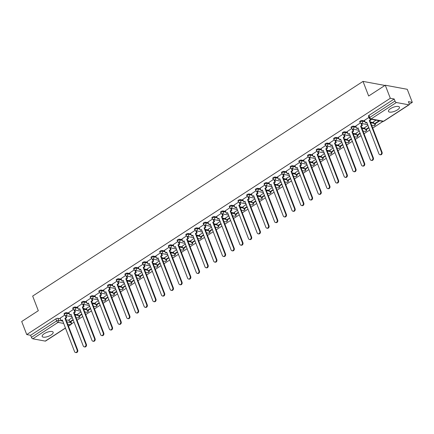 <?xml version="1.0" encoding="UTF-8"?>
<svg xmlns="http://www.w3.org/2000/svg" width="434" height="434" viewBox="0 0 434 434"><rect width="100%" height="100%" fill="white"/><g stroke="black" fill="none" stroke-linecap="round" stroke-linejoin="round"><path stroke-width="0.65" d="M69.082 313.126L66.576 312.659A1.508 0.542 158.9 0 0 64.579 313.223A1.508 0.542 158.9 0 0 64.053 313.928L64.33 314.65A1.508 0.542 -21.1 0 1 64.856 313.945A1.508 0.542 -21.1 0 1 66.852 313.381L69.364 313.847M77.778 307.473L75.272 307.012A1.508 0.542 158.9 0 0 73.275 307.57A1.508 0.542 158.9 0 0 72.749 308.276L73.026 308.997A1.508 0.542 -21.1 0 1 73.552 308.292A1.508 0.542 -21.1 0 1 75.549 307.733L78.06 308.194M86.475 301.825L83.968 301.359A1.508 0.542 158.9 0 0 81.972 301.918A1.508 0.542 158.9 0 0 81.446 302.623L81.722 303.344A1.508 0.542 -21.1 0 1 82.248 302.639A1.508 0.542 -21.1 0 1 84.245 302.08L86.757 302.547M95.171 296.172L92.664 295.706A1.508 0.542 158.9 0 0 90.668 296.27A1.508 0.542 158.9 0 0 90.142 296.975L90.418 297.697A1.508 0.542 -21.1 0 1 90.945 296.992A1.508 0.542 -21.1 0 1 92.941 296.427L95.453 296.894M103.867 290.52L101.361 290.053A1.508 0.542 158.9 0 0 99.364 290.617A1.508 0.542 158.9 0 0 98.838 291.322L99.115 292.044A1.508 0.542 -21.1 0 1 99.641 291.339A1.508 0.542 -21.1 0 1 101.637 290.775L104.149 291.241M112.563 284.867L110.057 284.4A1.508 0.542 158.9 0 0 108.061 284.964A1.508 0.542 158.9 0 0 107.534 285.67L107.811 286.391A1.508 0.542 -21.1 0 1 108.337 285.686A1.508 0.542 -21.1 0 1 110.334 285.122L112.845 285.588M121.26 279.214L118.753 278.753A1.508 0.542 158.9 0 0 116.757 279.312A1.508 0.542 158.9 0 0 116.231 280.017L116.507 280.738A1.508 0.542 -21.1 0 1 117.034 280.033A1.508 0.542 -21.1 0 1 119.03 279.474L121.536 279.935M129.956 273.566L127.45 273.1A1.508 0.542 158.9 0 0 125.453 273.659A1.508 0.542 158.9 0 0 124.927 274.364L125.204 275.085A1.508 0.542 -21.1 0 1 125.73 274.38A1.508 0.542 -21.1 0 1 127.726 273.821L130.233 274.288M138.652 267.914L136.146 267.447A1.508 0.542 158.9 0 0 134.149 268.011A1.508 0.542 158.9 0 0 133.623 268.717L133.9 269.438A1.508 0.542 -21.1 0 1 134.426 268.733A1.508 0.542 -21.1 0 1 136.422 268.169L138.929 268.635M147.348 262.261L144.842 261.794A1.508 0.542 158.9 0 0 142.846 262.358A1.508 0.542 158.9 0 0 142.319 263.064L142.596 263.785A1.508 0.542 -21.1 0 1 143.122 263.08A1.508 0.542 -21.1 0 1 145.119 262.516L147.625 262.982M156.045 256.608L153.538 256.141A1.508 0.542 158.9 0 0 151.542 256.706A1.508 0.542 158.9 0 0 151.016 257.411L151.292 258.132A1.508 0.542 -21.1 0 1 151.819 257.427A1.508 0.542 -21.1 0 1 153.815 256.863L156.321 257.329M164.741 250.955L162.235 250.494A1.508 0.542 158.9 0 0 160.238 251.053A1.508 0.542 158.9 0 0 159.712 251.758L159.989 252.479A1.508 0.542 -21.1 0 1 160.515 251.774A1.508 0.542 -21.1 0 1 162.511 251.215L165.018 251.677M173.437 245.308L170.931 244.841A1.508 0.542 158.9 0 0 168.934 245.4A1.508 0.542 158.9 0 0 168.408 246.105L168.685 246.827A1.508 0.542 -21.1 0 1 169.211 246.121A1.508 0.542 -21.1 0 1 171.208 245.563L173.714 246.029M182.134 239.655L179.627 239.188A1.508 0.542 158.9 0 0 177.631 239.752A1.508 0.542 158.9 0 0 177.105 240.458L177.381 241.179A1.508 0.542 -21.1 0 1 177.907 240.474A1.508 0.542 -21.1 0 1 179.904 239.91L182.41 240.376M190.83 234.002L188.323 233.535A1.508 0.542 158.9 0 0 186.327 234.1A1.508 0.542 158.9 0 0 185.801 234.805L186.077 235.526A1.508 0.542 -21.1 0 1 186.604 234.821A1.508 0.542 -21.1 0 1 188.6 234.257L191.106 234.723M199.526 228.349L197.02 227.883A1.508 0.542 158.9 0 0 195.023 228.447A1.508 0.542 158.9 0 0 194.497 229.152L194.774 229.874A1.508 0.542 -21.1 0 1 195.3 229.168A1.508 0.542 -21.1 0 1 197.296 228.604L199.803 229.071M208.222 222.696L205.716 222.235A1.508 0.542 158.9 0 0 203.72 222.794A1.508 0.542 158.9 0 0 203.193 223.499L203.47 224.221A1.508 0.542 -21.1 0 1 203.996 223.515A1.508 0.542 -21.1 0 1 205.993 222.957L208.499 223.418M216.919 217.049L214.412 216.582A1.508 0.542 158.9 0 0 212.416 217.141A1.508 0.542 158.9 0 0 211.89 217.846L212.166 218.573A1.508 0.542 -21.1 0 1 212.693 217.863A1.508 0.542 -21.1 0 1 214.689 217.304L217.195 217.77M225.615 211.396L223.109 210.929A1.508 0.542 158.9 0 0 221.112 211.494A1.508 0.542 158.9 0 0 220.586 212.199L220.863 212.92A1.508 0.542 -21.1 0 1 221.389 212.215A1.508 0.542 -21.1 0 1 223.385 211.651L225.892 212.118M234.311 205.743L231.805 205.277A1.508 0.542 158.9 0 0 229.808 205.841A1.508 0.542 158.9 0 0 229.282 206.546L229.559 207.268A1.508 0.542 -21.1 0 1 230.085 206.562A1.508 0.542 -21.1 0 1 232.082 205.998L234.588 206.465M243.007 200.09L240.501 199.624A1.508 0.542 158.9 0 0 238.505 200.188A1.508 0.542 158.9 0 0 237.978 200.893L238.255 201.615A1.508 0.542 -21.1 0 1 238.781 200.909A1.508 0.542 -21.1 0 1 240.778 200.345L243.284 200.812M251.704 194.437L249.197 193.976A1.508 0.542 158.9 0 0 247.201 194.535A1.508 0.542 158.9 0 0 246.675 195.24L246.951 195.962A1.508 0.542 -21.1 0 1 247.478 195.257A1.508 0.542 -21.1 0 1 249.474 194.698L251.98 195.159M260.4 188.79L257.894 188.323A1.508 0.542 158.9 0 0 255.897 188.882A1.508 0.542 158.9 0 0 255.371 189.587L255.648 190.314A1.508 0.542 -21.1 0 1 256.174 189.604A1.508 0.542 -21.1 0 1 258.17 189.045L260.677 189.512M269.096 183.137L266.59 182.671A1.508 0.542 158.9 0 0 264.594 183.235A1.508 0.542 158.9 0 0 264.067 183.94L264.344 184.662A1.508 0.542 -21.1 0 1 264.87 183.956A1.508 0.542 -21.1 0 1 266.867 183.392L269.373 183.859M277.793 177.484L275.281 177.018A1.508 0.542 158.9 0 0 273.29 177.582A1.508 0.542 158.9 0 0 272.764 178.287L273.04 179.009A1.508 0.542 -21.1 0 1 273.566 178.303A1.508 0.542 -21.1 0 1 275.563 177.739L278.069 178.206M286.489 171.831L283.977 171.365A1.508 0.542 158.9 0 0 281.986 171.929A1.508 0.542 158.9 0 0 281.46 172.634L281.737 173.356A1.508 0.542 -21.1 0 1 282.263 172.651A1.508 0.542 -21.1 0 1 284.259 172.092L286.765 172.553M295.185 166.179L292.673 165.717A1.508 0.542 158.9 0 0 290.682 166.276A1.508 0.542 158.9 0 0 290.156 166.982L290.433 167.703A1.508 0.542 -21.1 0 1 290.959 166.998A1.508 0.542 -21.1 0 1 292.955 166.439L295.462 166.906M303.881 160.531L301.37 160.065A1.508 0.542 158.9 0 0 299.379 160.623A1.508 0.542 158.9 0 0 298.852 161.334L299.129 162.056A1.508 0.542 -21.1 0 1 299.655 161.345A1.508 0.542 -21.1 0 1 301.652 160.786L304.158 161.253M312.578 154.878L310.066 154.412A1.508 0.542 158.9 0 0 308.075 154.976A1.508 0.542 158.9 0 0 307.549 155.681L307.825 156.403A1.508 0.542 -21.1 0 1 308.352 155.697A1.508 0.542 -21.1 0 1 310.348 155.133L312.854 155.6M321.274 149.225L318.762 148.759A1.508 0.542 158.9 0 0 316.771 149.323A1.508 0.542 158.9 0 0 316.245 150.028L316.522 150.75A1.508 0.542 -21.1 0 1 317.048 150.045A1.508 0.542 -21.1 0 1 319.044 149.48L321.551 149.947M329.97 143.573L327.458 143.106A1.508 0.542 158.9 0 0 325.467 143.67A1.508 0.542 158.9 0 0 324.941 144.376L325.218 145.097A1.508 0.542 -21.1 0 1 325.744 144.392A1.508 0.542 -21.1 0 1 327.741 143.833L330.247 144.294M338.666 137.92L336.155 137.459A1.508 0.542 158.9 0 0 334.164 138.017A1.508 0.542 158.9 0 0 333.637 138.723L333.914 139.444A1.508 0.542 -21.1 0 1 334.44 138.739A1.508 0.542 -21.1 0 1 336.437 138.18L338.943 138.647M347.363 132.272L344.851 131.806A1.508 0.542 158.9 0 0 342.86 132.365A1.508 0.542 158.9 0 0 342.334 133.075L342.61 133.797A1.508 0.542 -21.1 0 1 343.137 133.086A1.508 0.542 -21.1 0 1 345.133 132.527L347.639 132.994M356.059 126.62L353.547 126.153A1.508 0.542 158.9 0 0 351.556 126.717A1.508 0.542 158.9 0 0 351.03 127.422L351.307 128.144A1.508 0.542 -21.1 0 1 351.833 127.439A1.508 0.542 -21.1 0 1 353.829 126.874L356.336 127.341M364.755 120.967L362.244 120.5A1.508 0.542 158.9 0 0 360.253 121.064A1.508 0.542 158.9 0 0 359.726 121.77L360.003 122.491A1.508 0.542 -21.1 0 1 360.529 121.786A1.508 0.542 -21.1 0 1 362.526 121.222L365.032 121.688M397.387 109.916A5.881 2.121 158.9 0 0 399.443 107.16A5.881 2.121 158.9 0 0 396.02 106.509A5.881 2.121 158.9 0 0 390.524 108.641A5.881 2.121 158.9 0 0 388.468 111.397A5.881 2.121 158.9 0 0 391.886 112.048A5.881 2.121 158.9 0 0 397.387 109.916M51.098 334.972A5.881 2.121 158.9 0 0 53.149 332.216A5.881 2.121 158.9 0 0 49.731 331.565A5.881 2.121 158.9 0 0 44.235 333.697A5.881 2.121 158.9 0 0 42.179 336.453A5.881 2.121 158.9 0 0 45.597 337.104A5.881 2.121 158.9 0 0 51.098 334.972M71.409 323.905L74.073 322.174M77.062 320.232L82.769 316.522M85.758 314.579L91.465 310.869M94.455 308.927L100.162 305.216M103.151 303.274L108.858 299.569M111.847 297.626L117.554 293.916M120.543 291.974L126.251 288.263M129.24 286.321L134.947 282.61M137.936 280.668L143.643 276.957M146.632 275.015L152.339 271.31M155.329 269.368L161.036 265.657M164.025 263.715L169.732 260.004M172.721 258.062L178.428 254.351M181.417 252.409L187.125 248.698M190.114 246.756L195.821 243.051M198.81 241.109L204.517 237.398M207.506 235.456L213.213 231.745M216.203 229.803L221.91 226.092M224.899 224.15L230.606 220.439M233.595 218.497L239.302 214.792M242.291 212.85L247.998 209.139M250.988 207.197L256.695 203.486M259.684 201.544L265.391 197.833M268.38 195.891L274.087 192.181M277.076 190.238L282.784 186.533M285.773 184.591L291.48 180.88M294.469 178.938L300.176 175.227M303.165 173.285L308.872 169.575M311.862 167.632L317.569 163.922M320.558 161.98L326.265 158.274M329.254 156.332L334.961 152.622M337.95 150.679L343.657 146.969M346.647 145.027L352.354 141.316M355.343 139.374L361.05 135.663M364.039 133.721L369.746 130.016M372.735 128.073L382.967 121.422M409.327 104.29L412.3 102.359L408.405 101.637L409.191 103.666A1.508 0.711 57 0 1 409.132 104.768A1.508 0.711 57 0 1 408.817 104.816L396.372 102.511L371.119 118.921L383.564 121.227L408.817 104.816M385.267 85.221L390.307 98.279L26.74 334.565L21.7 321.507L38.311 310.711L32.669 296.08L363.014 81.391L368.656 96.017L385.267 85.221L407.26 89.301L412.3 102.359M65.485 328.109L45.565 341.059A1.508 0.711 -123 0 1 45.25 341.102L32.8 338.797A1.508 0.711 -123 0 1 31.416 337.321L30.63 335.287L55.883 318.876A1.508 0.542 -21.1 0 1 57.879 318.312L60.386 318.778M66.028 319.825L69.272 320.428M30.63 335.287L26.74 334.565M394.202 99.001L368.949 115.411A1.508 0.542 158.9 0 0 368.423 116.117L369.204 118.151A1.508 0.542 -21.1 0 1 369.73 117.446L394.983 101.035L394.202 99.001L390.307 98.279M394.983 101.035A1.508 0.711 57 0 0 396.372 102.511M368.922 117.413L364.506 120.316M376.023 120.147L373.386 121.965M360.329 122.996L355.809 125.968M367.961 125.388L364.69 127.612M351.632 128.648L347.113 131.616M359.265 131.041L355.994 133.265M342.936 134.301L338.417 137.269M350.569 136.688L347.298 138.918M334.24 139.954L329.721 142.922M341.873 142.341L338.601 144.571M325.543 145.607L321.024 148.574M333.176 147.994L329.905 150.224M316.847 151.254L312.328 154.227M324.48 153.647L321.209 155.871M308.151 156.907L303.632 159.875M315.784 159.3L312.513 161.524M299.455 162.56L294.898 165.522L295.961 168.191L297.16 167.416L309.361 199.038A1.736 1.394 -79.5 0 0 310.326 199.906A1.736 1.394 -79.5 0 0 311.737 199.184A1.736 1.394 -79.5 0 0 311.927 197.372L299.726 165.75L300.925 164.969L301.494 165.077L300.724 163.081M307.088 164.947L303.816 167.177M290.758 168.213L286.239 171.18M298.391 170.6L295.12 172.83M282.062 173.866L277.543 176.833M289.695 176.253L286.424 178.482M273.366 179.513L268.847 182.486M280.999 181.906L277.727 184.13M264.669 185.166L260.15 188.134M272.302 187.559L269.031 189.783M255.973 190.819L251.454 193.786M263.606 193.206L260.335 195.436M247.277 196.472L242.758 199.439M254.91 198.859L251.639 201.088M238.581 202.125L234.062 205.092M246.214 204.512L242.942 206.741M229.884 207.772L225.365 210.745M237.517 210.164L234.251 212.389M221.188 213.425L216.669 216.392M228.821 215.817L225.555 218.042M212.492 219.078L207.973 222.045M220.125 221.465L216.859 223.694M203.796 224.731L199.277 227.698M211.429 227.118L208.163 229.347M195.099 230.383L190.58 233.351M202.732 232.77L199.466 235M186.403 236.031L181.884 239.004M194.036 238.423L190.77 240.648M177.707 241.684L173.188 244.651M185.34 244.071L182.074 246.3M169.01 247.337L164.491 250.304M176.643 249.724L173.378 251.953M160.314 252.989L155.795 255.957M167.947 255.376L164.681 257.606M151.618 258.642L147.099 261.61M159.251 261.029L155.985 263.259M142.922 264.29L138.403 267.263M150.555 266.682L147.289 268.906M134.225 269.943L129.706 272.91M141.858 272.33L138.592 274.559M125.529 275.595L121.01 278.563M133.162 277.982L129.896 280.212M116.833 281.248L112.314 284.216M124.466 283.635L121.2 285.865M108.137 286.901L103.617 289.869M115.769 289.288L112.504 291.518M99.44 292.549L94.921 295.521M107.073 294.941L103.807 297.165M90.744 298.201L86.225 301.169M98.377 300.588L95.111 302.818M82.048 303.854L77.491 306.816L78.554 309.485L79.753 308.71L91.954 340.332A1.736 1.394 -79.5 0 0 92.919 341.2A1.736 1.394 -79.5 0 0 94.33 340.478A1.736 1.394 -79.5 0 0 94.52 338.661L82.319 307.044L83.518 306.263L84.087 306.371L83.317 304.375M89.681 306.241L86.415 308.471M73.351 309.507L68.832 312.475M80.984 311.894L77.719 314.124M74.724 314.173L77.968 314.775M83.42 308.52L86.664 309.122M92.117 302.867L95.361 303.469M100.813 297.219L104.057 297.822M109.509 291.567L112.753 292.169M118.205 285.914L121.449 286.516M126.902 280.261L130.146 280.863M135.598 274.608L138.842 275.21M144.294 268.961L147.538 269.563M152.99 263.308L156.235 263.91M161.687 257.655L164.931 258.257M170.383 252.002L173.627 252.604M179.079 246.355L182.323 246.951M187.776 240.702L191.02 241.304M196.472 235.049L199.716 235.651M205.168 229.396L208.412 229.998M213.864 223.743L217.108 224.345M222.561 218.096L225.805 218.693M231.257 212.443L234.501 213.045M239.953 206.79L243.197 207.392M248.649 201.137L251.894 201.739M257.346 195.484L260.59 196.087M266.042 189.837L269.286 190.434M274.738 184.184L277.982 184.786M283.435 178.531L286.679 179.133M292.131 172.878L295.375 173.481M300.827 167.226L304.071 167.828M309.523 161.578L312.768 162.175M318.22 155.925L321.464 156.528M326.916 150.273L330.16 150.875M335.612 144.62L338.856 145.222M344.308 138.967L347.553 139.569M353.005 133.319L356.249 133.916M361.701 127.667L364.945 128.269M370.397 122.014L373.641 122.616M384.915 85.449L363.014 81.391M64.655 315.16L60.136 318.127M72.288 317.547L69.022 319.777M381.497 152.155L382.066 152.263A1.736 1.394 100.5 0 1 381.877 154.081A1.736 1.394 100.5 0 1 380.472 154.802L379.896 154.694A1.736 1.394 -79.5 0 0 381.302 153.972A1.736 1.394 -79.5 0 0 381.497 152.155L369.296 120.533L370.495 119.757L371.065 119.86L370.799 119.176M364.495 120.289L365.531 122.979L366.73 122.204L378.931 153.82A1.736 1.394 -79.5 0 0 379.896 154.694M365.531 122.979L366.876 122.583M370.229 119.068L370.495 119.757M373.354 121.878L374.162 123.972L374.737 124.075L379.685 120.826M374.162 123.972L379.126 120.75L379.696 120.853M382.066 152.263L369.866 120.641L371.065 119.86M369.866 120.641L369.296 120.533M372.801 157.808L373.37 157.911A1.736 1.394 100.5 0 1 373.18 159.728A1.736 1.394 100.5 0 1 371.775 160.45L371.2 160.347A1.736 1.394 -79.5 0 0 372.605 159.625A1.736 1.394 -79.5 0 0 372.801 157.808L360.6 126.185L361.799 125.41L362.368 125.513L361.598 123.516M355.799 125.941L356.835 128.632L358.034 127.851L370.235 159.473A1.736 1.394 -79.5 0 0 371.2 160.347M356.835 128.632L358.18 128.236M361.023 123.408L361.799 125.41M364.658 127.531L365.466 129.625L366.041 129.728L368.916 127.862M365.466 129.625L368.764 127.477M373.37 157.911L361.169 126.294L362.368 125.513M361.169 126.294L360.6 126.185M364.104 163.461L364.674 163.564A1.736 1.394 100.5 0 1 364.484 165.381A1.736 1.394 100.5 0 1 363.079 166.103L362.504 166A1.736 1.394 -79.5 0 0 363.914 165.278A1.736 1.394 -79.5 0 0 364.104 163.461L351.903 131.838L353.102 131.057L353.672 131.166L352.902 129.169M347.102 131.594L348.139 134.285L349.337 133.504L361.538 165.126A1.736 1.394 -79.5 0 0 362.504 166M348.139 134.285L349.484 133.889M352.327 129.055L353.102 131.057M355.961 133.184L356.77 135.278L357.345 135.381L360.22 133.515M356.77 135.278L360.068 133.13M364.674 163.564L352.473 131.941L353.672 131.166M352.473 131.941L351.903 131.838M355.408 169.114L355.978 169.217A1.736 1.394 100.5 0 1 355.788 171.034A1.736 1.394 100.5 0 1 354.383 171.756L353.808 171.647A1.736 1.394 -79.5 0 0 355.218 170.925A1.736 1.394 -79.5 0 0 355.408 169.114L343.207 137.491L344.406 136.71L344.976 136.819L344.205 134.822M338.406 137.247L339.442 139.932L340.641 139.157L352.842 170.779A1.736 1.394 -79.5 0 0 353.808 171.647M339.442 139.932L340.788 139.536M343.63 134.708L344.406 136.71M347.265 138.837L348.073 140.925L348.648 141.034L351.524 139.162M348.073 140.925L351.377 138.782M355.978 169.217L343.777 137.594L344.976 136.819M343.777 137.594L343.207 137.491M346.712 174.761L347.281 174.869A1.736 1.394 100.5 0 1 347.091 176.687A1.736 1.394 100.5 0 1 345.686 177.408L345.111 177.3A1.736 1.394 -79.5 0 0 346.522 176.578A1.736 1.394 -79.5 0 0 346.712 174.761L334.511 143.144L335.71 142.363L336.279 142.466L335.509 140.47M329.71 142.894L330.746 145.585L331.945 144.81L344.146 176.432A1.736 1.394 -79.5 0 0 345.111 177.3M330.746 145.585L332.091 145.189M334.934 140.361L335.71 142.363M338.569 144.484L339.377 146.578L339.952 146.687L342.827 144.815M339.377 146.578L342.681 144.435M347.281 174.869L335.081 143.247L336.279 142.466M335.081 143.247L334.511 143.144M338.015 180.414L338.585 180.522A1.736 1.394 100.5 0 1 338.395 182.34A1.736 1.394 100.5 0 1 336.99 183.061L336.415 182.953A1.736 1.394 -79.5 0 0 337.826 182.231A1.736 1.394 -79.5 0 0 338.015 180.414L325.815 148.791L327.014 148.016L327.583 148.119L326.813 146.122M321.014 148.547L322.05 151.238L323.249 150.462L335.449 182.079A1.736 1.394 -79.5 0 0 336.415 182.953M322.05 151.238L323.395 150.842M326.238 146.014L327.014 148.016M329.873 150.137L330.681 152.231L331.256 152.334L334.131 150.468M330.681 152.231L333.985 150.088M338.585 180.522L326.384 148.9L327.583 148.119M326.384 148.9L325.815 148.791M329.319 186.067L329.889 186.17A1.736 1.394 100.5 0 1 329.699 187.987A1.736 1.394 100.5 0 1 328.294 188.709L327.719 188.606A1.736 1.394 -79.5 0 0 329.129 187.884A1.736 1.394 -79.5 0 0 329.319 186.067L317.118 154.444L318.317 153.669L318.887 153.772L318.117 151.775M312.317 154.2L313.353 156.891L314.552 156.11L326.753 187.732A1.736 1.394 -79.5 0 0 327.719 188.606M313.353 156.891L314.699 156.495M317.542 151.667L318.317 153.669M321.176 155.79L321.985 157.884L322.56 157.987L325.435 156.121M321.985 157.884L325.288 155.735M329.889 186.17L317.688 154.553L318.887 153.772M317.688 154.553L317.118 154.444M320.623 191.719L321.193 191.823A1.736 1.394 100.5 0 1 321.003 193.64A1.736 1.394 100.5 0 1 319.598 194.361L319.023 194.258A1.736 1.394 -79.5 0 0 320.433 193.537A1.736 1.394 -79.5 0 0 320.623 191.719L308.422 160.097L309.621 159.316L310.191 159.424L309.42 157.428M303.621 159.853L304.657 162.544L305.856 161.763L318.057 193.385A1.736 1.394 -79.5 0 0 319.023 194.258M304.657 162.544L306.003 162.142M308.845 157.314L309.621 159.316M312.48 161.443L313.288 163.537L313.863 163.64L316.739 161.773M313.288 163.537L316.592 161.388M321.193 191.823L308.992 160.2L310.191 159.424M308.992 160.2L308.422 160.097M311.927 197.372L312.496 197.475A1.736 1.394 100.5 0 1 312.306 199.293A1.736 1.394 100.5 0 1 310.901 200.014L310.326 199.906M295.961 168.191L297.306 167.795M300.149 162.967L300.925 164.969M303.784 167.095L304.592 169.184L305.167 169.293L308.042 167.421M304.592 169.184L307.896 167.041M312.496 197.475L300.295 165.853L301.494 165.077M300.295 165.853L299.726 165.75M303.23 203.02L303.8 203.128A1.736 1.394 100.5 0 1 303.61 204.946A1.736 1.394 100.5 0 1 302.205 205.667L301.63 205.559A1.736 1.394 -79.5 0 0 303.041 204.837A1.736 1.394 -79.5 0 0 303.23 203.02L291.03 171.397L292.228 170.622L292.798 170.725L292.028 168.728M286.228 171.153L287.265 173.844L288.464 173.068L300.664 204.691A1.736 1.394 -79.5 0 0 301.63 205.559M287.265 173.844L288.61 173.448M291.453 168.62L292.228 170.622M295.087 172.743L295.896 174.837L296.471 174.945L299.346 173.074M295.896 174.837L299.2 172.694M303.8 203.128L291.599 171.506L292.798 170.725M291.599 171.506L291.03 171.397M294.534 208.673L295.104 208.781A1.736 1.394 100.5 0 1 294.914 210.598A1.736 1.394 100.5 0 1 293.509 211.32L292.934 211.212A1.736 1.394 -79.5 0 0 294.344 210.49A1.736 1.394 -79.5 0 0 294.534 208.673L282.333 177.05L283.532 176.275L284.102 176.378L283.331 174.381M277.532 176.806L278.568 179.497L279.767 178.716L291.968 210.338A1.736 1.394 -79.5 0 0 292.934 211.212M278.568 179.497L279.914 179.101M282.756 174.273L283.532 176.275M286.397 178.396L287.2 180.49L287.775 180.593L290.65 178.727M287.2 180.49L290.503 178.347M295.104 208.781L282.903 177.159L284.102 176.378M282.903 177.159L282.333 177.05M285.838 214.325L286.407 214.429A1.736 1.394 100.5 0 1 286.218 216.246A1.736 1.394 100.5 0 1 284.812 216.967L284.237 216.864A1.736 1.394 -79.5 0 0 285.648 216.143A1.736 1.394 -79.5 0 0 285.838 214.325L273.637 182.703L274.836 181.927L275.406 182.03L274.635 180.034M268.836 182.459L269.872 185.15L271.071 184.369L283.272 215.991A1.736 1.394 -79.5 0 0 284.237 216.864M269.872 185.15L271.217 184.754M274.06 179.926L274.836 181.927M277.7 184.049L278.503 186.143L279.078 186.246L281.954 184.379M278.503 186.143L281.807 183.994M286.407 214.429L274.207 182.812L275.406 182.03M274.207 182.812L273.637 182.703M277.142 219.978L277.711 220.081A1.736 1.394 100.5 0 1 277.521 221.899A1.736 1.394 100.5 0 1 276.116 222.62L275.541 222.517A1.736 1.394 -79.5 0 0 276.952 221.796A1.736 1.394 -79.5 0 0 277.142 219.978L264.941 188.356L266.14 187.575L266.709 187.683L265.939 185.687M260.14 188.112L261.176 190.803L262.375 190.021L274.576 221.644A1.736 1.394 -79.5 0 0 275.541 222.517M261.176 190.803L262.521 190.401M265.364 185.573L266.14 187.575M269.004 189.701L269.807 191.795L270.382 191.899L273.257 190.032M269.807 191.795L273.111 189.647M277.711 220.081L265.51 188.459L266.709 187.683M265.51 188.459L264.941 188.356M268.445 225.631L269.015 225.734A1.736 1.394 100.5 0 1 268.825 227.552A1.736 1.394 100.5 0 1 267.42 228.273L266.845 228.165A1.736 1.394 -79.5 0 0 268.255 227.443A1.736 1.394 -79.5 0 0 268.445 225.631L256.244 194.009L257.443 193.228L258.013 193.336L257.243 191.34M251.443 193.765L252.479 196.45L253.678 195.674L265.879 227.297A1.736 1.394 -79.5 0 0 266.845 228.165M252.479 196.45L253.825 196.054M256.668 191.226L257.443 193.228M260.308 195.354L261.111 197.443L261.686 197.551L264.561 195.68M261.111 197.443L264.414 195.3M269.015 225.734L256.814 194.112L258.013 193.336M256.814 194.112L256.244 194.009M259.749 231.279L260.319 231.387A1.736 1.394 100.5 0 1 260.129 233.204A1.736 1.394 100.5 0 1 258.724 233.926L258.149 233.817A1.736 1.394 -79.5 0 0 259.559 233.096A1.736 1.394 -79.5 0 0 259.749 231.279L247.548 199.656L248.747 198.881L249.317 198.984L248.546 196.987M242.747 199.412L243.783 202.103L244.982 201.327L257.183 232.949A1.736 1.394 -79.5 0 0 258.149 233.817M243.783 202.103L245.129 201.707M247.971 196.879L248.747 198.881M251.612 201.002L252.414 203.096L252.989 203.204L255.865 201.333M252.414 203.096L255.718 200.953M260.319 231.387L248.118 199.765L249.317 198.984M248.118 199.765L247.548 199.656M251.053 236.931L251.622 237.04A1.736 1.394 100.5 0 1 251.432 238.857A1.736 1.394 100.5 0 1 250.027 239.579L249.452 239.47A1.736 1.394 -79.5 0 0 250.863 238.749A1.736 1.394 -79.5 0 0 251.053 236.931L238.852 205.309L240.051 204.533L240.62 204.636L239.85 202.64M234.051 205.065L235.087 207.756L236.286 206.975L248.487 238.597A1.736 1.394 -79.5 0 0 249.452 239.47M235.087 207.756L236.432 207.36M239.275 202.532L240.051 204.533M242.915 206.655L243.718 208.749L244.293 208.852L247.168 206.985M243.718 208.749L247.022 206.606M251.622 237.04L239.422 205.418L240.62 204.636M239.422 205.418L238.852 205.309M242.356 242.584L242.926 242.687A1.736 1.394 100.5 0 1 242.736 244.505A1.736 1.394 100.5 0 1 241.331 245.226L240.756 245.123A1.736 1.394 -79.5 0 0 242.167 244.402A1.736 1.394 -79.5 0 0 242.356 242.584L230.156 210.962L231.355 210.181L231.924 210.289L231.154 208.293M225.354 210.718L226.391 213.409L227.59 212.627L239.79 244.25A1.736 1.394 -79.5 0 0 240.756 245.123M226.391 213.409L227.736 213.013M230.579 208.184L231.355 210.181M234.219 212.307L235.022 214.401L235.597 214.504L238.472 212.638M235.022 214.401L238.326 212.253M242.926 242.687L230.725 211.07L231.924 210.289M230.725 211.07L230.156 210.962M233.66 248.237L234.23 248.34A1.736 1.394 100.5 0 1 234.04 250.158A1.736 1.394 100.5 0 1 232.635 250.879L232.06 250.776A1.736 1.394 -79.5 0 0 233.47 250.055A1.736 1.394 -79.5 0 0 233.66 248.237L221.459 216.615L222.658 215.834L223.228 215.942L222.458 213.946M216.658 216.371L217.694 219.061L218.893 218.28L231.094 249.903A1.736 1.394 -79.5 0 0 232.06 250.776M217.694 219.061L219.04 218.66M221.882 213.832L222.658 215.834M225.523 217.96L226.326 220.049L226.901 220.157L229.776 218.291M226.326 220.049L229.629 217.906M234.23 248.34L222.029 216.718L223.228 215.942M222.029 216.718L221.459 216.615M224.964 253.885L225.534 253.993A1.736 1.394 100.5 0 1 225.344 255.81A1.736 1.394 100.5 0 1 223.939 256.532L223.364 256.423A1.736 1.394 -79.5 0 0 224.774 255.702A1.736 1.394 -79.5 0 0 224.964 253.885L212.763 222.268L213.962 221.486L214.532 221.595L213.761 219.599M207.962 222.024L208.998 224.709L210.197 223.933L222.398 255.555A1.736 1.394 -79.5 0 0 223.364 256.423M208.998 224.709L210.344 224.313M213.186 219.485L213.962 221.486M216.826 223.613L217.629 225.702L218.204 225.81L221.08 223.939M217.629 225.702L220.933 223.559M225.534 253.993L213.333 222.371L214.532 221.595M213.333 222.371L212.763 222.268M216.268 259.537L216.837 259.646A1.736 1.394 100.5 0 1 216.647 261.463A1.736 1.394 100.5 0 1 215.242 262.185L214.667 262.076A1.736 1.394 -79.5 0 0 216.078 261.355A1.736 1.394 -79.5 0 0 216.268 259.537L204.067 227.915L205.266 227.139L205.835 227.242L205.065 225.246M199.266 227.671L200.302 230.362L201.501 229.586L213.702 261.203A1.736 1.394 -79.5 0 0 214.667 262.076M200.302 230.362L201.647 229.966M204.49 225.137L205.266 227.139M208.13 229.261L208.933 231.355L209.508 231.463L212.383 229.591M208.933 231.355L212.237 229.212M216.837 259.646L204.636 228.024L205.835 227.242M204.636 228.024L204.067 227.915M207.571 265.19L208.141 265.299A1.736 1.394 100.5 0 1 207.951 267.116A1.736 1.394 100.5 0 1 206.546 267.832L205.971 267.729A1.736 1.394 -79.5 0 0 207.381 267.008A1.736 1.394 -79.5 0 0 207.571 265.19L195.371 233.568L196.569 232.792L197.139 232.895L196.369 230.899M190.569 233.324L191.606 236.015L192.804 235.233L205.005 266.856A1.736 1.394 -79.5 0 0 205.971 267.729M191.606 236.015L192.951 235.619M195.794 230.79L196.569 232.792M199.434 234.913L200.237 237.007L200.812 237.11L203.687 235.244M200.237 237.007L203.541 234.865M208.141 265.299L195.94 233.676L197.139 232.895M195.94 233.676L195.371 233.568M198.875 270.843L199.445 270.946A1.736 1.394 100.5 0 1 199.255 272.764A1.736 1.394 100.5 0 1 197.85 273.485L197.275 273.382A1.736 1.394 -79.5 0 0 198.685 272.661A1.736 1.394 -79.5 0 0 198.875 270.843L186.674 239.221L187.873 238.44L188.443 238.548L187.672 236.552M181.873 238.977L182.909 241.667L184.108 240.886L196.309 272.509A1.736 1.394 -79.5 0 0 197.275 273.382M182.909 241.667L184.255 241.271M187.097 236.443L187.873 238.44M190.738 240.566L191.54 242.66L192.116 242.763L194.991 240.897M191.54 242.66L194.844 240.512M199.445 270.946L187.244 239.329L188.443 238.548M187.244 239.329L186.674 239.221M190.179 276.496L190.748 276.599A1.736 1.394 100.5 0 1 190.559 278.416A1.736 1.394 100.5 0 1 189.153 279.138L188.578 279.035A1.736 1.394 -79.5 0 0 189.989 278.313A1.736 1.394 -79.5 0 0 190.179 276.496L177.978 244.874L179.177 244.092L179.747 244.201L178.976 242.205M173.177 244.63L174.213 247.32L175.412 246.539L187.613 278.161A1.736 1.394 -79.5 0 0 188.578 279.035M174.213 247.32L175.558 246.919M178.401 242.091L179.177 244.092M182.041 246.219L182.844 248.308L183.419 248.416L186.294 246.55M182.844 248.308L186.148 246.165M190.748 276.599L178.548 244.977L179.747 244.201M178.548 244.977L177.978 244.874M181.483 282.143L182.052 282.252A1.736 1.394 100.5 0 1 181.862 284.069A1.736 1.394 100.5 0 1 180.457 284.791L179.882 284.682A1.736 1.394 -79.5 0 0 181.293 283.961A1.736 1.394 -79.5 0 0 181.483 282.143L169.282 250.526L170.481 249.745L171.05 249.854L170.28 247.857M164.481 250.282L165.517 252.968L166.716 252.192L178.917 283.814A1.736 1.394 -79.5 0 0 179.882 284.682M165.517 252.968L166.862 252.572M169.705 247.743L170.481 249.745M173.345 251.872L174.148 253.961L174.723 254.069L177.598 252.197M174.148 253.961L177.452 251.818M182.052 282.252L169.851 250.63L171.05 249.854M169.851 250.63L169.282 250.526M172.786 287.796L173.356 287.905A1.736 1.394 100.5 0 1 173.166 289.722A1.736 1.394 100.5 0 1 171.761 290.444L171.186 290.335A1.736 1.394 -79.5 0 0 172.596 289.614A1.736 1.394 -79.5 0 0 172.786 287.796L160.585 256.174L161.784 255.398L162.354 255.501L161.584 253.505M155.784 255.93L156.82 258.621L158.019 257.845L170.22 289.462A1.736 1.394 -79.5 0 0 171.186 290.335M156.82 258.621L158.166 258.225M161.009 253.396L161.784 255.398M164.649 257.519L165.452 259.613L166.027 259.722L168.902 257.85M165.452 259.613L168.755 257.471M173.356 287.905L161.155 256.282L162.354 255.501M161.155 256.282L160.585 256.174M164.09 293.449L164.66 293.558A1.736 1.394 100.5 0 1 164.47 295.375A1.736 1.394 100.5 0 1 163.065 296.091L162.49 295.988A1.736 1.394 -79.5 0 0 163.9 295.266A1.736 1.394 -79.5 0 0 164.09 293.449L151.889 261.827L153.088 261.051L153.658 261.154L152.887 259.158M147.088 261.583L148.124 264.273L149.323 263.492L161.524 295.115A1.736 1.394 -79.5 0 0 162.49 295.988M148.124 264.273L149.47 263.877M152.312 259.049L153.088 261.051M155.952 263.172L156.755 265.266L157.33 265.369L160.206 263.503M156.755 265.266L160.059 263.123M164.66 293.558L152.459 261.935L153.658 261.154M152.459 261.935L151.889 261.827M155.394 299.102L155.963 299.205A1.736 1.394 100.5 0 1 155.773 301.022A1.736 1.394 100.5 0 1 154.368 301.744L153.793 301.641A1.736 1.394 -79.5 0 0 155.204 300.919A1.736 1.394 -79.5 0 0 155.394 299.102L143.193 267.48L144.392 266.698L144.961 266.807L144.191 264.811M138.392 267.236L139.428 269.926L140.627 269.145L152.828 300.767A1.736 1.394 -79.5 0 0 153.793 301.641M139.428 269.926L140.773 269.53M143.616 264.702L144.392 266.698M147.256 268.825L148.059 270.919L148.634 271.022L151.509 269.156M148.059 270.919L151.363 268.771M155.963 299.205L143.762 267.588L144.961 266.807M143.762 267.588L143.193 267.48M146.697 304.755L147.267 304.858A1.736 1.394 100.5 0 1 147.077 306.675A1.736 1.394 100.5 0 1 145.672 307.397L145.097 307.294A1.736 1.394 -79.5 0 0 146.508 306.572A1.736 1.394 -79.5 0 0 146.697 304.755L134.497 273.132L135.696 272.351L136.265 272.46L135.495 270.463M129.695 272.888L130.732 275.579L131.931 274.798L144.131 306.42A1.736 1.394 -79.5 0 0 145.097 307.294M130.732 275.579L132.077 275.178M134.92 270.349L135.696 272.351M138.56 274.478L139.363 276.567L139.938 276.675L142.813 274.809M139.363 276.567L142.667 274.424M147.267 304.858L135.066 273.236L136.265 272.46M135.066 273.236L134.497 273.132M138.001 310.402L138.571 310.511A1.736 1.394 100.5 0 1 138.381 312.328A1.736 1.394 100.5 0 1 136.976 313.05L136.401 312.941A1.736 1.394 -79.5 0 0 137.811 312.22A1.736 1.394 -79.5 0 0 138.001 310.402L125.8 278.785L126.999 278.004L127.569 278.113L126.799 276.116M120.999 278.541L122.035 281.227L123.234 280.451L135.435 312.073A1.736 1.394 -79.5 0 0 136.401 312.941M122.035 281.227L123.381 280.831M126.223 276.002L126.999 278.004M129.864 280.131L130.667 282.219L131.242 282.328L134.117 280.456M130.667 282.219L133.97 280.076M138.571 310.511L126.37 278.888L127.569 278.113M126.37 278.888L125.8 278.785M129.305 316.055L129.875 316.164A1.736 1.394 100.5 0 1 129.685 317.981A1.736 1.394 100.5 0 1 128.28 318.702L127.704 318.594A1.736 1.394 -79.5 0 0 129.115 317.872A1.736 1.394 -79.5 0 0 129.305 316.055L117.104 284.433L118.303 283.657L118.873 283.76L118.102 281.764M112.303 284.189L113.339 286.879L114.538 286.104L126.739 317.721A1.736 1.394 -79.5 0 0 127.704 318.594M113.339 286.879L114.684 286.483M117.533 281.655L118.303 283.657M121.167 285.778L121.97 287.872L122.545 287.981L125.421 286.109M121.97 287.872L125.274 285.729M129.875 316.164L117.674 284.541L118.873 283.76M117.674 284.541L117.104 284.433M120.609 321.708L121.178 321.816A1.736 1.394 100.5 0 1 120.988 323.634A1.736 1.394 100.5 0 1 119.583 324.35L119.008 324.247A1.736 1.394 -79.5 0 0 120.419 323.525A1.736 1.394 -79.5 0 0 120.609 321.708L108.408 290.086L109.607 289.31L110.176 289.413L109.406 287.416M103.607 289.841L104.643 292.532L105.842 291.751L118.043 323.373A1.736 1.394 -79.5 0 0 119.008 324.247M104.643 292.532L105.988 292.136M108.836 287.308L109.607 289.31M112.471 291.431L113.274 293.525L113.849 293.628L116.724 291.762M113.274 293.525L116.578 291.382M121.178 321.816L108.977 290.194L110.176 289.413M108.977 290.194L108.408 290.086M111.912 327.361L112.487 327.464A1.736 1.394 100.5 0 1 112.292 329.281A1.736 1.394 100.5 0 1 110.887 330.003L110.312 329.9A1.736 1.394 -79.5 0 0 111.722 329.178A1.736 1.394 -79.5 0 0 111.912 327.361L99.712 295.738L100.91 294.957L101.48 295.066L100.71 293.069M94.91 295.494L95.947 298.185L97.145 297.404L109.346 329.026A1.736 1.394 -79.5 0 0 110.312 329.9M95.947 298.185L97.292 297.789M100.14 292.961L100.91 294.957M103.775 297.084L104.578 299.178L105.153 299.281L108.028 297.415M104.578 299.178L107.882 297.03M112.487 327.464L100.281 295.847L101.48 295.066M100.281 295.847L99.712 295.738M103.216 333.014L103.791 333.117A1.736 1.394 100.5 0 1 103.596 334.934A1.736 1.394 100.5 0 1 102.191 335.656L101.616 335.553A1.736 1.394 -79.5 0 0 103.026 334.831A1.736 1.394 -79.5 0 0 103.216 333.014L91.015 301.391L92.214 300.61L92.784 300.719L92.013 298.722M86.214 301.147L87.25 303.838L88.449 303.057L100.65 334.679A1.736 1.394 -79.5 0 0 101.616 335.553M87.25 303.838L88.596 303.437M91.444 298.608L92.214 300.61M95.079 302.737L95.881 304.825L96.457 304.934L99.332 303.068M95.881 304.825L99.185 302.682M103.791 333.117L91.585 301.494L92.784 300.719M91.585 301.494L91.015 301.391M94.52 338.661L95.095 338.77A1.736 1.394 100.5 0 1 94.9 340.587A1.736 1.394 100.5 0 1 93.494 341.308L92.919 341.2M78.554 309.485L79.899 309.089M82.748 304.261L83.518 306.263M86.382 308.39L87.185 310.478L87.76 310.587L90.635 308.715M87.185 310.478L90.489 308.335M95.095 338.77L82.889 307.147L84.087 306.371M82.889 307.147L82.319 307.044M85.823 344.314L86.399 344.422A1.736 1.394 100.5 0 1 86.203 346.24A1.736 1.394 100.5 0 1 84.798 346.961L84.223 346.853A1.736 1.394 -79.5 0 0 85.634 346.131A1.736 1.394 -79.5 0 0 85.823 344.314L73.623 312.692L74.822 311.916L75.391 312.019L74.621 310.022M68.822 312.447L69.858 315.138L71.057 314.362L83.257 345.979A1.736 1.394 -79.5 0 0 84.223 346.853M69.858 315.138L71.203 314.742M74.051 309.914L74.822 311.916M77.686 314.037L78.489 316.131L79.064 316.24L81.939 314.368M78.489 316.131L81.793 313.988M86.399 344.422L74.192 312.8L75.391 312.019M74.192 312.8L73.623 312.692M77.127 349.967L77.702 350.075A1.736 1.394 100.5 0 1 77.507 351.887A1.736 1.394 100.5 0 1 76.102 352.609L75.532 352.506A1.736 1.394 -79.5 0 0 76.937 351.784A1.736 1.394 -79.5 0 0 77.127 349.967L64.926 318.344L66.125 317.569L66.695 317.672L65.925 315.675M60.125 318.1L61.161 320.791L62.36 320.01L74.561 351.632A1.736 1.394 -79.5 0 0 75.532 352.506M61.161 320.791L62.507 320.395M65.355 315.567L66.125 317.569M68.99 319.69L69.793 321.784L70.368 321.887L73.243 320.021M69.793 321.784L73.096 319.641M77.702 350.075L65.496 318.453L66.695 317.672M65.496 318.453L64.926 318.344M66.576 312.659L66.852 313.381A1.508 1.215 100.5 0 1 66.245 315.42A1.508 1.215 -79.5 0 1 65.463 315.589L72.001 316.804M75.272 307.012L75.549 307.733A1.508 1.215 100.5 0 1 74.941 309.767A1.508 1.215 -79.5 0 1 74.16 309.936L80.697 311.151M83.968 301.359L84.245 302.08A1.508 1.215 100.5 0 1 83.637 304.115A1.508 1.215 -79.5 0 1 82.856 304.288L89.393 305.498M92.664 295.706L92.941 296.427A1.508 1.215 100.5 0 1 92.333 298.462A1.508 1.215 -79.5 0 1 91.552 298.635L98.089 299.845M101.361 290.053L101.637 290.775A1.508 1.215 100.5 0 1 101.03 292.814A1.508 1.215 -79.5 0 1 100.249 292.983L106.786 294.198M110.057 284.4L110.334 285.122A1.508 1.215 100.5 0 1 109.726 287.162A1.508 1.215 -79.5 0 1 108.945 287.33L115.482 288.545M118.753 278.753L119.03 279.474A1.508 1.215 100.5 0 1 118.422 281.509A1.508 1.215 -79.5 0 1 117.641 281.677L124.178 282.892M127.45 273.1L127.726 273.821A1.508 1.215 100.5 0 1 127.119 275.856A1.508 1.215 -79.5 0 1 126.337 276.029L132.875 277.239M136.146 267.447L136.422 268.169A1.508 1.215 100.5 0 1 135.815 270.203A1.508 1.215 -79.5 0 1 135.034 270.377L141.571 271.586M144.842 261.794L145.119 262.516A1.508 1.215 100.5 0 1 144.511 264.556A1.508 1.215 -79.5 0 1 143.73 264.724L150.267 265.939M153.538 256.141L153.815 256.863A1.508 1.215 100.5 0 1 153.207 258.903A1.508 1.215 -79.5 0 1 152.426 259.071L158.963 260.286M162.235 250.494L162.511 251.215A1.508 1.215 100.5 0 1 161.904 253.25A1.508 1.215 -79.5 0 1 161.123 253.423L167.66 254.633M170.931 244.841L171.208 245.563A1.508 1.215 100.5 0 1 170.6 247.597A1.508 1.215 -79.5 0 1 169.819 247.771L176.356 248.98M179.627 239.188L179.904 239.91A1.508 1.215 100.5 0 1 179.296 241.95A1.508 1.215 -79.5 0 1 178.515 242.118L185.052 243.328M188.323 233.535L188.6 234.257A1.508 1.215 100.5 0 1 187.993 236.297A1.508 1.215 -79.5 0 1 187.211 236.465L193.748 237.68M197.02 227.883L197.296 228.604A1.508 1.215 100.5 0 1 196.689 230.644A1.508 1.215 -79.5 0 1 195.908 230.812L202.445 232.027M205.716 222.235L205.993 222.957A1.508 1.215 100.5 0 1 205.385 224.991A1.508 1.215 -79.5 0 1 204.604 225.165L211.141 226.374M214.412 216.582L214.689 217.304A1.508 1.215 100.5 0 1 214.081 219.338A1.508 1.215 -79.5 0 1 213.3 219.512L219.837 220.722M223.109 210.929L223.385 211.651A1.508 1.215 100.5 0 1 222.778 213.691A1.508 1.215 -79.5 0 1 221.996 213.859L228.534 215.069M231.805 205.277L232.082 205.998A1.508 1.215 100.5 0 1 231.474 208.038A1.508 1.215 -79.5 0 1 230.693 208.206L237.23 209.421M240.501 199.624L240.778 200.345A1.508 1.215 100.5 0 1 240.17 202.385A1.508 1.215 -79.5 0 1 239.389 202.553L245.926 203.768M249.197 193.976L249.474 194.698A1.508 1.215 100.5 0 1 248.866 196.732A1.508 1.215 -79.5 0 1 248.085 196.906L254.622 198.116M257.894 188.323L258.17 189.045A1.508 1.215 100.5 0 1 257.563 191.079A1.508 1.215 -79.5 0 1 256.782 191.253L263.319 192.463M266.59 182.671L266.867 183.392A1.508 1.215 100.5 0 1 266.259 185.432A1.508 1.215 -79.5 0 1 265.478 185.6L272.015 186.81M275.281 177.018L275.563 177.739A1.508 1.215 100.5 0 1 274.955 179.779A1.508 1.215 -79.5 0 1 274.174 179.947L280.711 181.162M283.977 171.365L284.259 172.092A1.508 1.215 100.5 0 1 283.652 174.126A1.508 1.215 -79.5 0 1 282.87 174.294L289.407 175.51M292.673 165.717L292.955 166.439A1.508 1.215 100.5 0 1 292.348 168.473A1.508 1.215 -79.5 0 1 291.567 168.647L298.104 169.857M301.37 160.065L301.652 160.786A1.508 1.215 100.5 0 1 301.044 162.821A1.508 1.215 -79.5 0 1 300.263 162.994L306.8 164.204M310.066 154.412L310.348 155.133A1.508 1.215 100.5 0 1 309.74 157.173A1.508 1.215 -79.5 0 1 308.959 157.341L315.496 158.551M318.762 148.759L319.044 149.48A1.508 1.215 100.5 0 1 318.437 151.52A1.508 1.215 -79.5 0 1 317.655 151.688L324.193 152.904M327.458 143.106L327.741 143.833A1.508 1.215 100.5 0 1 327.133 145.867A1.508 1.215 -79.5 0 1 326.352 146.036L332.889 147.251M336.155 137.459L336.437 138.18A1.508 1.215 100.5 0 1 335.829 140.215A1.508 1.215 -79.5 0 1 335.048 140.388L341.585 141.598M344.851 131.806L345.133 132.527A1.508 1.215 100.5 0 1 344.525 134.562A1.508 1.215 -79.5 0 1 343.744 134.735L350.281 135.945M353.547 126.153L353.829 126.874A1.508 1.215 100.5 0 1 353.222 128.914A1.508 1.215 -79.5 0 1 352.441 129.082L358.978 130.292M362.244 120.5L362.526 121.222A1.508 1.215 100.5 0 1 361.918 123.261A1.508 1.215 -79.5 0 1 361.137 123.43L367.674 124.645M57.879 318.312L58.661 320.346L62.784 321.111M66.814 321.86L71.111 322.657A1.508 0.542 -21.1 0 1 71.404 322.836L70.899 321.54M70.726 321.659L71.111 322.657A1.508 1.215 -79.5 0 1 70.503 324.692L67.704 324.176M63.679 323.428L58.053 322.386L32.8 338.797M45.25 341.102L65.436 327.985M68.426 326.042L70.503 324.692A1.508 0.711 57 0 0 70.818 324.643A1.508 1.508 0 0 0 71.404 322.836M75.001 314.894L78.245 315.496M83.697 309.241L86.941 309.843M92.393 303.594L95.637 304.191M101.089 297.941L104.334 298.543M109.786 292.288L113.03 292.89M118.482 286.635L121.726 287.237M127.178 280.982L130.422 281.585M135.875 275.335L139.119 275.932M144.571 269.682L147.815 270.284M153.267 264.029L156.511 264.632M161.963 258.376L165.208 258.979M170.66 252.724L173.904 253.326M179.356 247.076L182.6 247.673M188.052 241.423L191.296 242.026M196.748 235.77L199.993 236.373M205.445 230.118L208.689 230.72M214.141 224.465L217.385 225.067M222.837 218.817L226.081 219.414M231.534 213.165L234.778 213.767M240.23 207.512L243.474 208.114M248.926 201.859L252.17 202.461M257.622 196.206L260.867 196.808M266.319 190.559L269.563 191.155M275.015 184.906L278.259 185.508M283.711 179.253L286.955 179.855M292.407 173.6L295.652 174.202M301.104 167.947L304.348 168.549M309.8 162.3L313.044 162.896M318.496 156.647L321.74 157.249M327.193 150.994L330.437 151.596M335.889 145.341L339.133 145.943M344.585 139.688L347.829 140.291M353.281 134.041L356.526 134.638M361.978 128.388L365.222 128.99M370.674 122.735L373.918 123.337M375.269 123.728A1.508 1.508 0 0 1 373.582 125.741A1.508 1.215 -79.5 0 0 374.363 125.567A1.508 1.215 -79.5 0 0 375.063 123.869M366.573 129.381A1.508 1.508 0 0 1 364.885 131.393A1.508 1.215 -79.5 0 0 365.667 131.22A1.508 1.215 -79.5 0 0 366.367 129.516M357.876 135.034A1.508 1.508 0 0 1 356.189 137.041A1.508 1.215 -79.5 0 0 356.97 136.873A1.508 1.215 -79.5 0 0 357.67 135.169M349.18 140.687A1.508 1.508 0 0 1 347.493 142.694A1.508 1.215 -79.5 0 0 348.274 142.526A1.508 1.215 -79.5 0 0 348.974 140.822M340.484 146.339A1.508 1.508 0 0 1 338.797 148.347A1.508 1.215 -79.5 0 0 339.578 148.178A1.508 1.215 -79.5 0 0 340.278 146.475M331.788 151.987A1.508 1.508 0 0 1 330.1 153.999A1.508 1.215 -79.5 0 0 330.882 153.826A1.508 1.215 -79.5 0 0 331.581 152.128M323.091 157.64A1.508 1.508 0 0 1 321.404 159.652A1.508 1.215 -79.5 0 0 322.185 159.479A1.508 1.215 -79.5 0 0 322.885 157.775M314.395 163.292A1.508 1.508 0 0 1 312.708 165.3A1.508 1.215 -79.5 0 0 313.489 165.132A1.508 1.215 -79.5 0 0 314.189 163.428M305.699 168.945A1.508 1.508 0 0 1 304.012 170.953A1.508 1.215 -79.5 0 0 304.793 170.784A1.508 1.215 -79.5 0 0 305.493 169.081M297.002 174.598A1.508 1.508 0 0 1 295.315 176.605A1.508 1.215 -79.5 0 0 296.096 176.437A1.508 1.215 -79.5 0 0 296.796 174.734M288.306 180.246A1.508 1.508 0 0 1 286.619 182.258A1.508 1.215 -79.5 0 0 287.4 182.085A1.508 1.215 -79.5 0 0 288.1 180.381M279.61 185.898A1.508 1.508 0 0 1 277.923 187.911A1.508 1.215 -79.5 0 0 278.704 187.738A1.508 1.215 -79.5 0 0 279.404 186.034M270.914 191.551A1.508 1.508 0 0 1 269.226 193.559A1.508 1.215 -79.5 0 0 270.008 193.39A1.508 1.215 -79.5 0 0 270.707 191.687M262.217 197.204A1.508 1.508 0 0 1 260.53 199.211A1.508 1.215 -79.5 0 0 261.311 199.043A1.508 1.215 -79.5 0 0 262.011 197.34M253.521 202.857A1.508 1.508 0 0 1 251.834 204.864A1.508 1.215 -79.5 0 0 252.615 204.696A1.508 1.215 -79.5 0 0 253.315 202.993M244.825 208.504A1.508 1.508 0 0 1 243.138 210.517A1.508 1.215 -79.5 0 0 243.919 210.344A1.508 1.215 -79.5 0 0 244.619 208.64M236.129 214.157A1.508 1.508 0 0 1 234.441 216.165A1.508 1.215 -79.5 0 0 235.223 215.996A1.508 1.215 -79.5 0 0 235.922 214.293M227.432 219.81A1.508 1.508 0 0 1 225.745 221.817A1.508 1.215 -79.5 0 0 226.526 221.649A1.508 1.215 -79.5 0 0 227.226 219.946M218.736 225.463A1.508 1.508 0 0 1 217.049 227.47A1.508 1.215 -79.5 0 0 217.83 227.302A1.508 1.215 -79.5 0 0 218.53 225.599M210.04 231.116A1.508 1.508 0 0 1 208.353 233.123A1.508 1.215 -79.5 0 0 209.134 232.949A1.508 1.215 -79.5 0 0 209.834 231.251M201.343 236.763A1.508 1.508 0 0 1 199.656 238.776A1.508 1.215 -79.5 0 0 200.437 238.602A1.508 1.215 -79.5 0 0 201.137 236.899M192.647 242.416A1.508 1.508 0 0 1 190.96 244.423A1.508 1.215 -79.5 0 0 191.741 244.255A1.508 1.215 -79.5 0 0 192.441 242.552M183.951 248.069A1.508 1.508 0 0 1 182.264 250.076A1.508 1.215 -79.5 0 0 183.045 249.908A1.508 1.215 -79.5 0 0 183.745 248.205M175.255 253.722A1.508 1.508 0 0 1 173.567 255.729A1.508 1.215 -79.5 0 0 174.349 255.561A1.508 1.215 -79.5 0 0 175.048 253.857M166.558 259.375A1.508 1.508 0 0 1 164.871 261.382A1.508 1.215 -79.5 0 0 165.652 261.208A1.508 1.215 -79.5 0 0 166.352 259.51M157.862 265.022A1.508 1.508 0 0 1 156.175 267.035A1.508 1.215 -79.5 0 0 156.956 266.861A1.508 1.215 -79.5 0 0 157.656 265.158M149.166 270.675A1.508 1.508 0 0 1 147.479 272.682A1.508 1.215 -79.5 0 0 148.26 272.514A1.508 1.215 -79.5 0 0 148.96 270.811M140.47 276.328A1.508 1.508 0 0 1 138.782 278.335A1.508 1.215 -79.5 0 0 139.564 278.167A1.508 1.215 -79.5 0 0 140.263 276.463M131.773 281.981A1.508 1.508 0 0 1 130.086 283.988A1.508 1.215 -79.5 0 0 130.867 283.82A1.508 1.215 -79.5 0 0 131.567 282.116M123.077 287.634A1.508 1.508 0 0 1 121.39 289.641A1.508 1.215 -79.5 0 0 122.171 289.467A1.508 1.215 -79.5 0 0 122.871 287.769M114.381 293.281A1.508 1.508 0 0 1 112.694 295.294A1.508 1.215 -79.5 0 0 113.475 295.12A1.508 1.215 -79.5 0 0 114.175 293.417M105.684 298.934A1.508 1.508 0 0 1 103.997 300.941A1.508 1.215 -79.5 0 0 104.778 300.773A1.508 1.215 -79.5 0 0 105.478 299.069M96.988 304.587A1.508 1.508 0 0 1 95.301 306.594A1.508 1.215 -79.5 0 0 96.082 306.426A1.508 1.215 -79.5 0 0 96.782 304.722M88.292 310.239A1.508 1.508 0 0 1 86.605 312.247A1.508 1.215 -79.5 0 0 87.386 312.079A1.508 1.215 -79.5 0 0 88.086 310.375M79.596 315.892A1.508 1.508 0 0 1 77.908 317.9A1.508 1.215 -79.5 0 0 78.69 317.726A1.508 1.215 -79.5 0 0 79.389 316.028M368.949 115.411L369.73 117.446A1.508 0.711 -123 0 0 371.119 118.921A1.508 1.215 100.5 0 1 370.338 119.09L382.783 121.401A1.508 1.508 0 0 0 383.884 121.184L409.132 104.768M55.883 318.876L56.67 320.91A1.508 0.542 -21.1 0 1 58.661 320.346A1.508 1.215 -79.5 0 1 58.053 322.386A1.508 0.711 -123 0 1 56.67 320.91L31.416 337.321M383.884 121.184A1.508 0.711 57 0 1 383.564 121.227A1.508 1.215 100.5 0 1 382.783 121.401M373.582 125.741L371.699 125.388M360.003 122.491A1.508 1.508 0 0 0 361.137 123.43M364.885 131.393L363.003 131.041M351.307 128.144A1.508 1.508 0 0 0 352.441 129.082M356.189 137.041L354.307 136.694M342.61 133.797A1.508 1.508 0 0 0 343.744 134.735M347.493 142.694L345.61 142.347M333.914 139.444A1.508 1.508 0 0 0 335.048 140.388M338.797 148.347L336.914 147.999M325.218 145.097A1.508 1.508 0 0 0 326.352 146.036M330.1 153.999L328.218 153.647M316.522 150.75A1.508 1.508 0 0 0 317.655 151.688M321.404 159.652L319.522 159.3M307.825 156.403A1.508 1.508 0 0 0 308.959 157.341M312.708 165.3L310.825 164.953M299.129 162.056A1.508 1.508 0 0 0 300.263 162.994M304.012 170.953L302.129 170.605M290.433 167.703A1.508 1.508 0 0 0 291.567 168.647M295.315 176.605L293.433 176.258M281.737 173.356A1.508 1.508 0 0 0 282.87 174.294M286.619 182.258L284.737 181.906M273.04 179.009A1.508 1.508 0 0 0 274.174 179.947M277.923 187.911L276.04 187.559M264.344 184.662A1.508 1.508 0 0 0 265.478 185.6M269.226 193.559L267.344 193.211M255.648 190.314A1.508 1.508 0 0 0 256.782 191.253M260.53 199.211L258.648 198.864M246.951 195.962A1.508 1.508 0 0 0 248.085 196.906M251.834 204.864L249.951 204.517M238.255 201.615A1.508 1.508 0 0 0 239.389 202.553M243.138 210.517L241.255 210.164M229.559 207.268A1.508 1.508 0 0 0 230.693 208.206M234.441 216.165L232.559 215.817M220.863 212.92A1.508 1.508 0 0 0 221.996 213.859M225.745 221.817L223.863 221.47M212.166 218.573A1.508 1.508 0 0 0 213.3 219.512M217.049 227.47L215.166 227.123M203.47 224.221A1.508 1.508 0 0 0 204.604 225.165M208.353 233.123L206.47 232.776M194.774 229.874A1.508 1.508 0 0 0 195.908 230.812M199.656 238.776L197.774 238.423M186.077 235.526A1.508 1.508 0 0 0 187.211 236.465M190.96 244.423L189.078 244.076M177.381 241.179A1.508 1.508 0 0 0 178.515 242.118M182.264 250.076L180.381 249.729M168.685 246.827A1.508 1.508 0 0 0 169.819 247.771M173.567 255.729L171.685 255.382M159.989 252.479A1.508 1.508 0 0 0 161.123 253.423M164.871 261.382L162.989 261.029M151.292 258.132A1.508 1.508 0 0 0 152.426 259.071M156.175 267.035L154.292 266.682M142.596 263.785A1.508 1.508 0 0 0 143.73 264.724M147.479 272.682L145.596 272.335M133.9 269.438A1.508 1.508 0 0 0 135.034 270.377M138.782 278.335L136.9 277.988M125.204 275.085A1.508 1.508 0 0 0 126.337 276.029M130.086 283.988L128.204 283.641M116.507 280.738A1.508 1.508 0 0 0 117.641 281.677M121.39 289.641L119.507 289.288M107.811 286.391A1.508 1.508 0 0 0 108.945 287.33M112.694 295.294L110.811 294.941M99.115 292.044A1.508 1.508 0 0 0 100.249 292.983M103.997 300.941L102.115 300.594M90.418 297.697A1.508 1.508 0 0 0 91.552 298.635M95.301 306.594L93.418 306.247M81.722 303.344A1.508 1.508 0 0 0 82.856 304.288M86.605 312.247L84.722 311.9M73.026 308.997A1.508 1.508 0 0 0 74.16 309.936M77.908 317.9L76.026 317.547M64.33 314.65A1.508 1.508 0 0 0 65.463 315.589M68.474 326.167L70.818 324.643M369.204 118.151A1.508 1.508 0 0 0 370.338 119.09"/></g></svg>
